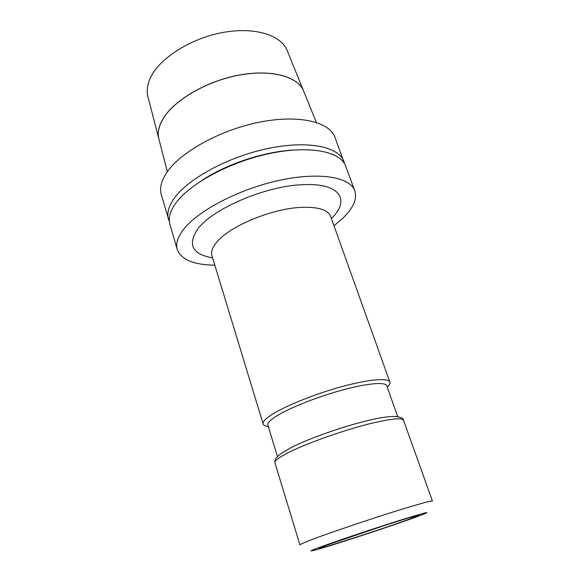 <?xml version="1.0" encoding="UTF-8"?>
<svg xmlns="http://www.w3.org/2000/svg" width="580" height="580" viewBox="0 0 580 580"><rect width="100%" height="100%" fill="white"/><g stroke="black" fill="none" stroke-linecap="round" stroke-linejoin="round"><path stroke-width="0.87" d="M397.757 416.715L386.751 385.787C385.475 381.596 366.364 383.3 340.185 390.63C314.041 397.916 285.73 409.567 274.209 417.535C269.461 420.834 267.344 423.357 267.866 425.104L277.465 456.503M387.237 387.15C389.434 385.091 390.318 383.409 389.89 382.104C388.513 377.565 368.111 379.305 340.105 387.121C312.149 394.908 281.931 407.399 269.78 415.947C264.799 419.449 262.588 422.138 263.146 424.016C263.581 425.328 265.292 426.148 268.286 426.488M333.978 225.765L342.889 218.189C353.351 208.061 357.324 198.918 354.793 190.755L345.629 166.076C340.605 151.373 309.22 145 268.917 153.693C228.658 162.284 188.232 184.621 175 204.232C169.889 211.765 168.185 218.421 169.875 224.199L177.233 249.48C181.228 259.666 193.756 264.9 214.825 265.176M354.793 190.755C350.11 176.936 318.768 171.535 278.103 180.619C237.488 189.602 196.41 211.635 182.751 230.477C177.48 237.72 175.646 244.057 177.233 249.48M303.789 91.473L303.514 90.784C297.583 76.277 270.592 68.955 237.865 75.386C205.168 81.736 173.115 100.993 162.661 119.487M287.346 50.953L287.049 50.228C280.8 34.952 254.374 26.658 222.872 32.48C191.393 38.215 160.877 57.362 151.162 76.364C147.487 83.534 146.377 90.168 147.835 96.266L148.03 97.027M158.971 139.294L158.782 138.576C157.405 132.784 158.695 126.397 162.647 119.422C173.101 100.927 205.146 81.664 237.844 75.32C270.563 68.897 297.562 76.212 303.485 90.719L287.049 50.228M409.545 519.1C384.475 528.322 318.55 549.644 319.297 548.23L326.032 545.381L382.379 526.198C405.275 518.832 417.44 515.199 418.869 515.294L409.545 519.1M169.382 221.785L161.32 194.786C159.514 188.616 161.066 181.591 165.981 173.725C178.727 153.25 218.413 130.565 258.252 122.424C298.135 114.18 329.556 121.655 334.964 137.358L344.592 163.835M168.497 219.465C166.786 213.621 168.468 206.908 173.543 199.317C186.695 179.561 227.005 157.166 267.199 148.647C307.436 140.026 338.829 146.588 343.911 161.45M202.993 179.713C226.998 163.959 263.856 151.764 292.523 150.104M162.683 119.552C158.731 126.534 157.441 132.914 158.819 138.707L167.352 171.694M404.42 508.479C373.882 517.751 325.104 534.282 308.255 541.024C302.608 543.264 299.831 544.569 299.933 544.939L274.942 462.804C274.529 461.39 276.914 459.128 282.105 456.018C297.525 446.477 344.361 429.468 374.665 422.588C392.667 418.521 402.295 417.752 403.542 420.275L432.455 501.113C431.897 500.525 422.552 502.983 404.42 508.479M318.579 547.723C302.238 553.813 313.969 550.826 339.227 542.829C364.211 534.934 398.482 523.443 416.048 517.048C434.05 510.378 429.534 511.205 402.498 519.528C375.898 527.836 333.66 542.039 318.579 547.723M389.89 382.104L330.651 216.463C327.86 209.605 317.688 206.596 300.121 207.423C270.628 208.93 228.52 226.831 216.427 242.542C212.316 247.595 210.823 251.988 211.946 255.722L263.146 424.016M331.397 218.558C350.617 200.129 340.286 182.577 302.622 184.694C265.408 185.912 211.816 209.075 197.533 229.346C187.347 244.832 192.364 254.337 212.592 257.853M403.542 420.275C403.317 418.513 401.048 417.281 396.742 416.585C391.188 416.121 383.01 417.107 372.2 419.528C346.673 425.205 310.046 437.849 290.551 447.876L280.365 454.002L276.341 457.794C275.043 459.621 274.579 461.288 274.942 462.804M303.514 90.784L316.354 122.424M147.835 96.266L158.782 138.576"/></g></svg>
